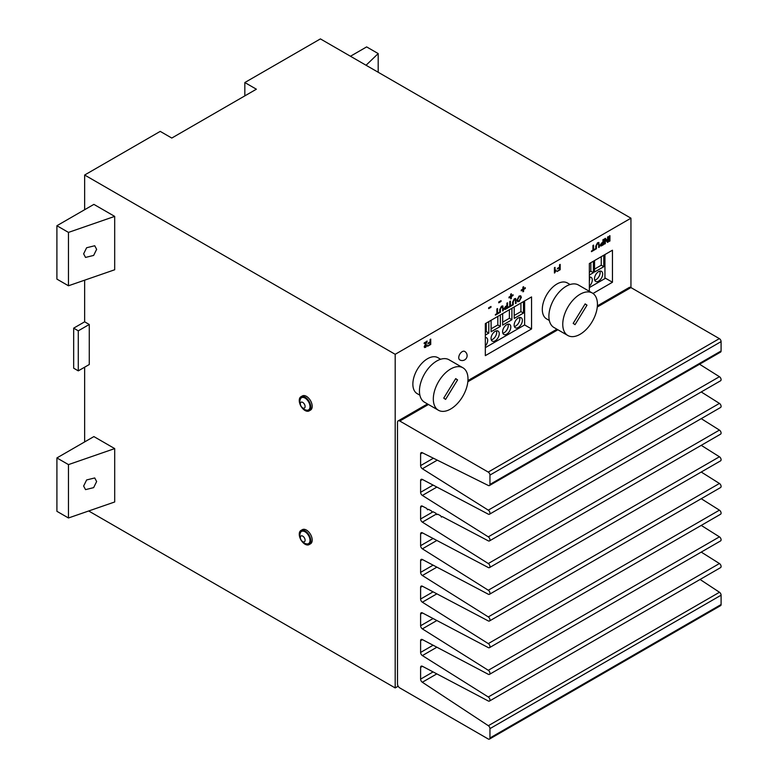 <?xml version="1.0" encoding="UTF-8"?>
<svg xmlns="http://www.w3.org/2000/svg" width="778" height="778" viewBox="0 0 778 778"><rect width="100%" height="100%" fill="white"/><g stroke="black" fill="none" stroke-linecap="round" stroke-linejoin="round"><path stroke-width="1.17" d="M96.637 249.339L93.642 255.427L85.531 257.421L83.635 253.842L86.621 247.744L94.731 245.751L96.637 249.339M96.637 481.543L93.642 487.631L85.541 489.625L83.635 486.046L86.63 479.948L94.731 477.955L96.637 481.543M495.148 340.832A5.806 3.345 120 0 0 498.941 335.717A5.806 3.345 120 0 0 498.056 331.068A5.806 3.345 120 0 0 495.148 331.35A5.806 3.345 120 0 0 491.365 336.466A5.806 3.345 120 0 0 492.25 341.114A5.806 3.345 120 0 0 495.148 340.832M491.268 339.879A5.806 3.345 120 0 0 492.61 339.364A5.806 3.345 120 0 0 496.49 330.844M506.711 334.161A5.806 3.345 120 0 0 510.494 329.045A5.806 3.345 120 0 0 509.609 324.397A5.806 3.345 120 0 0 506.711 324.679A5.806 3.345 120 0 0 502.919 329.794A5.806 3.345 120 0 0 503.804 334.443A5.806 3.345 120 0 0 506.711 334.161M502.831 333.198A5.806 3.345 120 0 0 504.163 332.692A5.806 3.345 120 0 0 508.044 324.173M485.326 346.054A5.806 3.345 120 0 0 486.493 337.74A5.806 3.345 120 0 0 485.326 337.467M518.265 327.489A5.806 3.345 120 0 0 522.057 322.374A5.806 3.345 120 0 0 521.163 317.725A5.806 3.345 120 0 0 518.265 318.007A5.806 3.345 120 0 0 514.472 323.123A5.806 3.345 120 0 0 515.367 327.771A5.806 3.345 120 0 0 518.265 327.489M514.384 326.527A5.806 3.345 120 0 0 515.726 326.021A5.806 3.345 120 0 0 519.607 317.492M589.345 286.255A5.806 3.345 120 0 0 591.086 277.357A5.806 3.345 120 0 0 589.345 277.163M589.345 280.829A5.806 3.345 120 0 0 589.52 277.124M598.583 281.111A5.806 3.345 120 0 0 602.376 275.995A5.806 3.345 120 0 0 601.491 271.347A5.806 3.345 120 0 0 598.583 271.639A5.806 3.345 120 0 0 594.8 276.744A5.806 3.345 120 0 0 595.685 281.403A5.806 3.345 120 0 0 598.583 281.111M594.713 280.158A5.806 3.345 120 0 0 596.045 279.642A5.806 3.345 120 0 0 599.926 271.123M305.102 540.243A3.365 1.945 60 0 1 302.73 541.624A3.365 1.945 60 0 1 300.347 537.501A3.365 1.945 60 0 1 302.73 536.12A3.365 1.945 60 0 1 305.102 540.243M310.004 540.409A7.031 4.055 60 0 1 306.746 543.91A8.179 8.179 0 0 1 300.366 532.872A7.031 4.055 60 0 1 305.9 532.385A7.031 4.055 60 0 1 310.004 540.409M300.357 538.736A8.169 4.717 60 0 1 300.95 530.46A8.169 4.717 60 0 1 305.034 530.868A8.169 4.717 60 0 1 310.373 538.065A8.169 4.717 60 0 1 309.119 544.61A8.169 4.717 60 0 1 305.034 544.211A8.169 4.717 60 0 1 301.65 540.992M300.95 530.46L302.341 529.662A8.169 4.717 60 0 1 306.425 530.061A8.169 4.717 60 0 1 311.764 537.267A8.169 4.717 60 0 1 310.51 543.812L309.119 544.61M464.661 351.393A4.901 2.83 120 0 0 460.887 352.716A4.901 2.83 120 0 0 459.01 359.028A4.901 2.83 120 0 0 459.759 359.893A4.901 4.901 0 0 0 465.779 359.018A4.901 4.901 0 0 0 464.661 351.393M450.656 368.986A24.517 14.15 120 0 0 434.639 390.595A24.517 14.15 120 0 0 438.403 410.239A24.517 14.15 120 0 0 450.656 409.024A24.517 14.15 120 0 0 466.674 387.415A24.517 14.15 120 0 0 462.91 367.77A24.517 14.15 120 0 0 450.656 368.986M462.91 367.77L449.042 359.767A24.517 14.15 120 0 0 436.789 360.982A24.517 14.15 120 0 0 420.772 382.582A24.517 14.15 120 0 0 424.525 402.226L438.403 410.239M440.64 359.261L437.917 357.686A20.753 11.981 120 0 0 427.54 358.716A20.753 11.981 120 0 0 413.984 376.999A20.753 11.981 120 0 0 417.164 393.639L419.887 395.205M580.096 294.259A24.517 14.15 120 0 0 564.079 315.858A24.517 14.15 120 0 0 567.843 335.503A24.517 14.15 120 0 0 580.096 334.287A24.517 14.15 120 0 0 596.113 312.688A24.517 14.15 120 0 0 592.35 293.043A24.517 14.15 120 0 0 580.096 294.259M592.35 293.043L578.482 285.03A24.517 14.15 120 0 0 566.228 286.246A24.517 14.15 120 0 0 550.211 307.855A24.517 14.15 120 0 0 553.965 327.499L567.843 335.503M570.08 284.524L567.356 282.949A20.753 11.981 120 0 0 556.98 283.98A20.753 11.981 120 0 0 543.423 302.272A20.753 11.981 120 0 0 546.603 318.902L549.326 320.478M300.347 403.782A3.365 1.945 60 0 1 302.73 402.401A3.365 1.945 60 0 1 305.102 406.524A3.365 1.945 60 0 1 302.73 407.905A3.365 1.945 60 0 1 300.347 403.782M300.366 399.153A7.031 4.055 60 0 1 305.9 398.667A7.031 4.055 60 0 1 310.004 406.69A7.031 4.055 60 0 1 306.746 410.191A8.179 8.179 0 0 1 300.366 399.153M300.357 405.017A8.169 4.717 60 0 1 300.95 396.741A8.169 4.717 60 0 1 305.034 397.15A8.169 4.717 60 0 1 310.373 404.346A8.169 4.717 60 0 1 309.119 410.901A8.169 4.717 60 0 1 305.034 410.492A8.169 4.717 60 0 1 301.65 407.273M300.95 396.741L302.341 395.944A8.169 4.717 60 0 1 306.425 396.342A8.169 4.717 60 0 1 311.764 403.549A8.169 4.717 60 0 1 310.51 410.094L309.119 410.901M556.095 270.744L554.432 273.039L554.432 267.7L555.025 267.36L555.025 271.522L556.095 270.122L554.811 272.815M515.493 300.493L514.404 299.433L513.247 301.796L513.247 304.83L512.595 305.209L512.595 302.136L514.355 298.781L515.697 298.519L516.145 303.148L515.493 303.527L515.493 300.493M515.065 299.258L514.18 299.297L513.013 301.66L513.247 304.83M609.933 240.995L609.281 241.374L609.281 236.035L609.933 235.656L609.933 240.995L609.281 241.102M485.326 355.643L531.559 328.948L531.559 296.924L485.326 323.619L485.326 355.643M490.976 307.3L488.652 308.633L488.652 307.806L490.976 306.464L490.976 307.3L488.652 308.37M501.051 301.475L498.737 302.817L498.737 301.981L501.051 300.648L501.051 301.475L498.737 302.554M557.456 268.352L559.528 267.155L559.528 264.763L560.179 264.384L560.179 269.723L557.097 271.503L559.528 269.48L559.528 267.768L557.456 268.964L557.456 268.352M508.267 307.086L509.746 306.231L509.746 301.514L510.397 301.135L510.397 305.851L511.875 304.995L511.875 305.618L508.267 307.699L508.267 307.086M605.352 238.301L607.569 241.005L607.569 237.027L608.221 236.648L608.221 241.987L607.53 242.386L605.313 239.682L605.313 243.66L604.662 244.039L604.662 238.7L605.352 238.301M593.021 293.471L612.461 282.249L612.451 250.215L589.345 263.557L589.345 291.303M506.896 303.148L507.557 302.778L507.557 308.117L505.165 309.44L504.115 308.565L506.896 305.346L506.896 303.148M507.324 302.905L507.324 307.981L505.165 309.44L504.115 308.565M602.94 239.692L603.592 239.323L603.592 244.652L601.209 245.984L600.159 245.109L602.94 241.88L602.94 239.692M603.368 239.449L603.368 244.525L601.209 245.984L600.159 245.109M489.44 485.54A2.451 1.42 -120 0 0 489.955 484.422L489.955 475.076A2.451 1.42 -120 0 0 488.214 472.081L399.804 421.034A3.268 1.887 -120 0 0 398.171 420.869A3.268 1.887 -120 0 0 397.49 422.366L397.5 683.93A3.268 1.887 -120 0 0 399.804 687.937L488.214 738.983A2.451 1.42 -120 0 0 489.45 739.1A2.451 1.42 -120 0 0 489.955 737.982L489.955 728.636A2.451 1.42 -120 0 0 488.341 725.709L422.328 682.248A2.616 1.507 60 0 1 420.606 679.126L420.606 667.378A2.616 1.507 60 0 1 421.151 666.182A2.616 1.507 60 0 1 422.376 666.269L488.292 700.988A2.451 1.42 -120 0 0 489.44 701.066A2.451 1.42 -120 0 0 489.829 699.15A2.451 1.42 -120 0 0 488.292 696.991L422.376 655.591A2.616 1.507 60 0 1 420.606 652.441L420.606 640.693A2.616 1.507 60 0 1 421.151 639.497A2.616 1.507 60 0 1 422.376 639.584L488.292 674.293A2.451 1.42 -120 0 0 489.44 674.38A2.451 1.42 -120 0 0 489.839 672.464A2.451 1.42 -120 0 0 488.292 670.296L422.376 628.896A2.616 1.507 60 0 1 420.606 625.745L420.606 614.007A2.616 1.507 60 0 1 421.151 612.801A2.616 1.507 60 0 1 422.376 612.889L488.292 647.607A2.451 1.42 -120 0 0 489.44 647.685A2.451 1.42 -120 0 0 489.839 645.769A2.451 1.42 -120 0 0 488.292 643.61L422.376 602.211A2.616 1.507 60 0 1 420.606 599.06L420.606 587.312A2.616 1.507 60 0 1 421.151 586.116A2.616 1.507 60 0 1 422.376 586.204L488.292 620.922A2.451 1.42 -120 0 0 489.44 621A2.451 1.42 -120 0 0 489.839 619.084A2.451 1.42 -120 0 0 488.292 616.915L422.376 575.516A2.616 1.507 60 0 1 420.606 572.365L420.606 560.627A2.616 1.507 60 0 1 421.151 559.421A2.616 1.507 60 0 1 422.376 559.508L488.273 594.217A2.451 1.42 -120 0 0 489.44 594.304A2.451 1.42 -120 0 0 489.839 592.389A2.451 1.42 -120 0 0 488.292 590.23L422.376 548.83A2.616 1.507 60 0 1 420.606 545.679L420.606 533.932A2.616 1.507 60 0 1 421.151 532.736A2.616 1.507 60 0 1 422.376 532.823L488.273 567.522A2.451 1.42 -120 0 0 489.44 567.619A2.451 1.42 -120 0 0 489.829 565.703A2.451 1.42 -120 0 0 488.292 563.535L422.376 522.135A2.616 1.507 60 0 1 420.606 518.984L420.606 507.246A2.616 1.507 60 0 1 421.151 506.05A2.616 1.507 60 0 1 422.376 506.128L426.762 508.442L427.54 509.785L428.386 509.298L431.391 510.874L432.169 512.225L433.015 511.73L436.011 513.315L436.789 514.657L437.635 514.17L440.64 515.746L441.408 517.088L442.254 516.602L488.273 540.836A2.451 1.42 -120 0 0 489.44 540.924A2.451 1.42 -120 0 0 489.829 539.008A2.451 1.42 -120 0 0 488.292 536.849L422.376 495.45A2.616 1.507 60 0 1 420.606 492.299L420.606 480.551A2.616 1.507 60 0 1 421.151 479.355A2.616 1.507 60 0 1 422.376 479.442L488.292 514.151A2.451 1.42 -120 0 0 489.44 514.239A2.451 1.42 -120 0 0 489.829 512.323A2.451 1.42 -120 0 0 488.292 510.154L422.376 468.764A2.616 1.507 60 0 1 420.606 465.604L420.606 453.866A2.616 1.507 60 0 1 421.151 452.67A2.616 1.507 60 0 1 422.328 452.728L488.341 485.491A2.451 1.42 -120 0 0 489.44 485.54L720.584 352.094A2.451 1.42 -120 0 0 721.089 350.975L721.089 341.63A2.451 1.42 -120 0 0 719.358 338.625L630.948 287.578L630.948 218.19L395.185 354.311L395.185 687.937L398.171 686.206M519.169 296L520.696 295.815L521.367 297.4L519.169 301.475L517.623 301.66L516.981 299.997L519.169 296M598.681 244.457L597.592 243.397L596.425 245.76L596.425 248.795L595.773 249.174L595.773 246.101L597.543 242.746L598.875 242.493L599.332 247.122L598.681 247.501L598.681 244.457M598.253 243.222L597.358 243.271L596.191 245.624L596.425 248.795M502.637 307.923L501.547 306.863L500.38 309.216L500.38 312.25L499.729 312.63L499.729 309.556L501.499 306.201L502.831 305.949L503.288 310.578L502.637 310.957L502.637 307.923M502.209 306.678L501.314 306.726L500.147 309.09L500.38 312.25M521.221 290.019L522.894 289.046L522.894 287.111L523.613 286.693L523.613 288.638L525.296 287.666L525.296 288.492L523.613 289.465L523.613 291.41L522.894 291.818L522.894 289.883L521.221 290.855L521.221 290.019M428.017 343.088L430.088 341.882L430.088 339.49L430.74 339.111L430.74 344.45L427.657 346.229L430.088 344.216L430.088 342.505L428.017 343.701L428.017 343.088M424.224 346.745L426.422 342.291L424.166 343.594L424.166 342.913L427.19 341.172L424.817 346.395L425.663 346.774L427.132 345.033L425.644 347.396L424.224 346.745L424.584 347.562M426.957 341.036L424.584 346.259L425.663 346.774M591.445 251.051L592.924 250.195L592.924 245.478L593.575 245.099L593.575 249.826L595.063 248.97L595.063 249.582L591.445 251.673L591.445 251.051M495.401 314.516L496.889 313.66L496.889 308.934L497.541 308.555L497.541 313.281L499.019 312.425L499.019 313.038L495.401 315.129L495.401 314.516M508.977 297.089L510.66 296.117L510.66 294.181L511.379 293.763L511.379 295.698L513.052 294.736L513.052 295.562L511.379 296.535L511.379 298.47L510.66 298.888L510.66 296.953L508.977 297.916L508.977 297.089M395.185 687.937L88.692 510.981M395.185 354.311L84.646 175.021L84.646 209.72M630.948 218.19L320.41 38.9L244.827 82.536L244.827 95.879M84.646 367.187L84.646 441.923M78.286 370.863L78.286 330.825L89.266 324.484L89.266 364.522L78.286 370.863L73.667 368.189L73.667 328.151L84.646 321.82L84.646 280.177M244.827 82.536L256.38 89.207L171.782 138.056L160.229 131.385L84.646 175.021M68.464 517.983L114.697 501.975L114.697 448.595L93.885 436.584L56.911 457.931L68.464 464.612L68.464 517.983L56.911 511.311L56.911 457.931M89.266 324.484L84.646 321.82M114.687 216.391L114.687 269.772L68.464 285.779L68.464 232.408L56.901 225.727L93.885 204.381L114.687 216.391L68.464 232.408M78.286 330.825L73.667 328.151M378.196 72.266L378.196 53.575L366.632 46.904L350.46 56.249M378.196 53.575L366.059 65.255M114.697 448.595L68.464 464.612M68.464 285.779L56.901 279.108L56.901 225.727M600.986 245.848L600.422 245.916M602.94 242.503L601.598 243.008L600.577 244.574L601.306 245.313L602.94 244.418L602.94 242.503L600.81 244.71L601.306 245.313M520.579 295.757L521.367 297.4M521.134 297.264L519.169 301.475M518.936 301.339L517.516 301.582M520.103 296.437L518.945 296.486L517.399 299.491L518.012 300.901M519.159 300.862L520.706 297.77L520.229 296.496L519.169 296.613L517.633 299.627L518.119 300.979L519.159 300.862M504.941 309.304L504.377 309.381M506.896 305.958L505.554 306.464L504.533 308.03L505.262 308.769L506.896 307.874L506.896 305.958L504.766 308.166L505.262 308.769M597.28 307.018L630.948 287.578A3.268 1.887 -120 0 0 629.314 287.422L597.378 305.861M489.45 739.1L720.584 605.654A2.451 1.42 -120 0 0 721.099 604.525L721.099 595.189A2.451 1.42 -120 0 0 719.485 592.262L700.054 579.464M489.44 701.066L720.584 567.619A2.451 1.42 -120 0 0 720.973 565.703A2.451 1.42 -120 0 0 719.436 563.535L701.231 552.098M489.44 674.38L720.584 540.924A2.451 1.42 -120 0 0 720.973 539.008A2.451 1.42 -120 0 0 719.436 536.849L701.231 525.413M489.44 647.685L720.584 514.239A2.451 1.42 -120 0 0 720.973 512.323A2.451 1.42 -120 0 0 719.436 510.154L701.231 498.717M489.44 621L720.584 487.543A2.451 1.42 -120 0 0 720.973 485.628A2.451 1.42 -120 0 0 719.436 483.469L701.231 472.032M489.44 594.304L720.584 460.858A2.451 1.42 -120 0 0 720.973 458.942A2.451 1.42 -120 0 0 719.436 456.774L701.231 445.337M489.44 567.619L720.584 434.163A2.451 1.42 -120 0 0 720.973 432.247A2.451 1.42 -120 0 0 719.436 430.088L701.231 418.652M489.44 540.924L720.584 407.478A2.451 1.42 -120 0 0 720.973 405.562A2.451 1.42 -120 0 0 719.436 403.393L701.231 391.956M489.44 514.239L720.584 380.782A2.451 1.42 -120 0 0 720.973 378.867A2.451 1.42 -120 0 0 719.436 376.708L699.568 364.23M575.049 324.659L587.011 305.171L585.144 303.887L573.182 323.376L575.049 324.659M445.609 399.396L457.571 379.907L455.704 378.614L443.742 398.103L445.609 399.396M455.607 378.769L457.571 379.907M585.046 304.042L587.011 305.171M594.538 260.562L594.538 272.037L603.786 266.698L603.786 255.223M594.538 269.1L601.248 265.23L603.786 266.698M601.248 265.23L601.248 256.691M604.944 254.552L604.944 278.573L589.345 287.588M604.944 277.911L612.461 282.249M589.345 275.042L593.39 272.699L593.39 261.223M589.345 272.106L590.842 271.24L593.39 272.699M590.842 271.24L590.842 262.692M605.265 238.35L607.569 241.005M605.313 239.682L605.313 243.66M607.988 236.784L608.221 241.987M607.988 241.851L607.385 242.201M598.146 243.135L597.358 243.271M598.759 242.435L599.332 247.122M511.652 305.132L511.875 305.618M511.652 305.482L508.267 307.436M510.164 301.271L510.397 305.851M502.102 306.59L501.314 306.726M502.714 305.89L503.288 310.578M557.456 268.702L559.528 267.768M559.956 264.52L560.179 269.723M559.956 269.587L557.097 271.23M521.221 290.583L522.894 289.883M525.062 287.802L523.39 289.328L523.613 291.41M523.39 291.273L522.894 291.555M523.39 286.829L523.613 288.638M500.828 300.775L500.828 301.349M428.017 343.438L430.088 342.505M430.516 339.247L430.74 344.45M430.516 344.323L427.657 345.967M490.743 306.6L490.743 307.164M426.898 344.897L425.644 347.396M425.41 347.26L424.477 347.484M424.584 346.259L425.43 346.638L424.584 346.259M426.422 342.291L424.166 343.331M524.625 300.93L524.625 324.951L485.326 347.64M524.625 324.951L531.559 328.948M502.666 313.602L502.666 325.087L511.905 319.748L511.905 308.263M514.219 306.931L514.219 318.406L523.468 313.077L523.468 301.592M485.326 335.094L488.798 333.091L488.798 321.615M491.103 320.283L491.103 331.759L500.351 326.42L500.351 314.944M491.103 328.822L497.813 324.951L500.351 326.42M497.813 324.951L497.813 316.413M485.326 332.157L486.25 331.623L488.798 333.091M486.25 331.623L486.25 323.084M514.219 315.479L520.92 311.608L520.92 303.06M520.92 311.608L523.468 313.077M502.666 322.15L509.366 318.28L511.905 319.748M509.366 318.28L509.366 309.732M609.709 235.792L609.709 240.859M594.83 249.446L591.445 251.401M593.351 245.235L593.575 249.826M514.968 299.17L514.18 299.297M515.571 298.47L516.145 303.148M498.786 312.912L495.401 314.866M497.307 308.691L497.541 313.281M554.792 267.496L555.025 271.522M508.977 297.653L510.66 296.953M512.828 294.862L511.146 296.399L511.379 298.47M511.146 298.344L510.66 298.626M511.146 293.899L511.379 295.698M399.804 421.034L428.454 404.492M467.841 381.755L557.894 329.765M489.955 737.982L721.099 604.525M489.955 728.636L721.099 595.189M488.341 725.709L719.485 592.262M422.328 682.248L436.828 673.884M420.606 679.126L433.093 671.92M420.606 667.378L422.464 666.318M488.292 696.991L719.436 563.535M422.376 655.591L436.876 647.218M420.606 652.441L433.093 645.225M420.606 640.693L422.464 639.623M488.292 670.296L719.436 536.849M422.376 628.896L436.876 620.523M420.606 625.745L433.093 618.539M420.606 614.007L422.464 612.938M488.292 643.61L719.436 510.154M422.376 602.211L436.876 593.838M420.606 599.06L433.093 591.844M420.606 587.312L422.464 586.242M488.292 616.915L719.436 483.469M422.376 575.516L436.876 567.152M420.606 572.365L433.093 565.159M420.606 560.627L422.464 559.557M488.292 590.23L719.436 456.774M422.376 548.83L436.876 540.457M420.606 545.679L433.093 538.464M420.606 533.932L422.464 532.862M488.292 563.535L719.436 430.088M422.376 522.135L436.429 514.025M420.606 518.984L433.093 511.778M420.606 507.246L422.464 506.177M488.292 536.849L719.436 403.393M422.376 495.45L436.876 487.077M420.606 492.299L433.093 485.083M420.606 480.551L422.464 479.481M488.292 510.154L719.436 376.708M422.376 468.764L437.285 460.148M420.606 465.604L433.404 458.223M420.606 453.866L422.464 452.796M489.955 484.422L721.089 350.975M489.955 475.076L721.089 341.63M488.214 472.081L719.358 338.625M398.171 420.869L427.492 403.938M467.938 380.588L556.931 329.211"/></g></svg>

